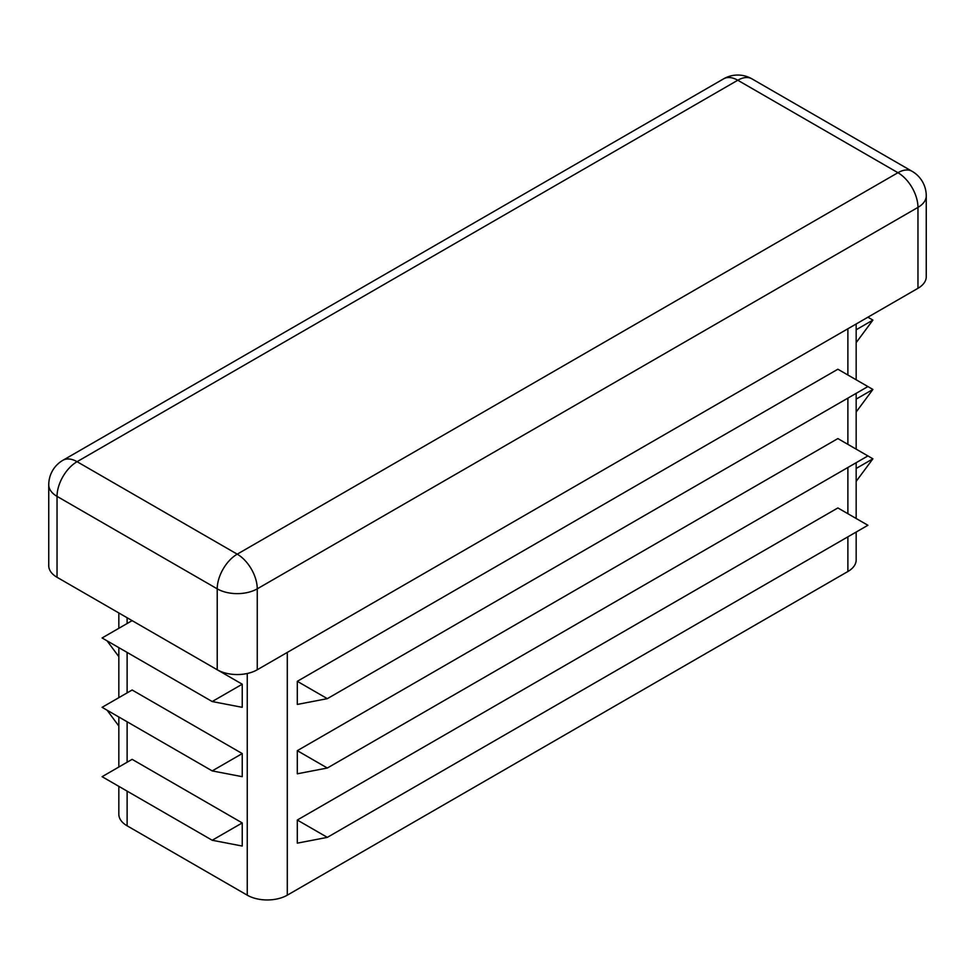 <?xml version="1.0" encoding="UTF-8"?>
<svg xmlns="http://www.w3.org/2000/svg" width="975" height="975" viewBox="0 0 975 975"><rect width="100%" height="100%" fill="white"/><g stroke="black" fill="none" stroke-linecap="round" stroke-linejoin="round"><path stroke-width="1.46" d="M212.209 770.908L102.095 707.326L132.125 689.995L242.239 753.565L212.209 770.908L242.239 776.685L242.239 753.565M118.828 786.35L118.828 814.247A28.312 16.343 0 0 0 127.116 825.813L247.248 895.172A28.312 16.343 0 0 0 287.284 895.172L847.884 571.508A28.312 16.343 0 0 0 856.172 559.955L856.172 532.045M212.209 701.549L102.095 637.967L132.125 620.636L242.239 684.206L212.209 701.549L242.239 707.326L242.239 684.206M212.209 840.255L102.095 776.685L132.125 759.342L242.239 822.924L212.209 840.255L242.239 846.044L242.239 822.924M856.172 468.463L872.905 458.811L856.172 481.345M327.332 768.02L297.302 750.677L297.302 773.797L327.332 768.02L867.908 455.922L872.905 458.811M297.302 681.318L297.302 704.438L327.332 698.661L297.302 681.318L837.866 369.22L872.905 389.452L856.172 411.998M297.302 820.036L297.302 843.156L327.332 837.367L297.302 820.036L837.866 507.938L867.908 525.269L327.332 837.367M297.302 750.677L837.866 438.579L867.908 455.922M48.75 484.807A28.312 16.343 0 0 0 57.037 496.372A28.312 16.343 -60 0 1 77.062 461.699A28.312 16.343 -120 0 0 62.912 460.285A28.312 28.312 0 0 0 48.75 484.807L48.75 565.732A28.312 16.343 0 0 0 57.037 577.285L217.218 669.764A28.312 16.343 0 0 0 257.254 669.764L917.963 288.308A28.312 16.343 0 0 0 926.25 276.754L926.25 195.829A28.312 28.312 0 0 0 912.088 171.308A28.312 16.343 120 0 0 897.938 172.709A28.312 16.343 60 0 1 917.963 207.395A28.312 16.343 0 0 0 926.25 195.829M118.828 656.662L107.092 640.868L118.828 647.632L118.828 697.673M118.828 726.022L107.092 710.214L118.828 716.991L118.828 767.02M327.332 698.661L867.908 386.563M856.172 329.757L872.905 320.092L856.172 342.639M867.908 317.204L872.905 320.092M856.172 399.116L872.905 389.452M127.116 617.748L127.116 623.525M127.116 652.421L127.116 692.884M127.116 721.78L127.116 762.231M127.116 791.139L127.116 825.813M247.248 673.493L247.248 895.172M847.884 328.77L847.884 374.997M847.884 398.117L847.884 444.356M847.884 467.476L847.884 513.715M847.884 536.835L847.884 571.508M287.284 652.421L287.284 895.172M917.963 288.308L917.963 207.395L257.254 588.839A28.312 16.343 -120 0 0 237.23 554.166A28.312 16.343 120 0 0 217.218 588.839A28.312 16.343 0 0 0 257.254 588.839L257.254 669.764M57.037 577.285L57.037 496.372L217.218 588.839L217.218 669.764M237.23 554.166L897.938 172.709L737.77 80.243A28.312 16.343 -60 0 1 751.92 78.841A28.312 28.312 0 0 0 723.608 78.841A28.312 16.343 60 0 1 737.77 80.243L77.062 461.699L237.23 554.166M856.172 518.505L856.172 462.686M856.172 449.146L856.172 393.327M856.172 379.787L856.172 323.98M118.828 628.314L118.828 612.958M912.088 171.308L751.92 78.841M723.608 78.841L62.912 460.285"/></g></svg>
